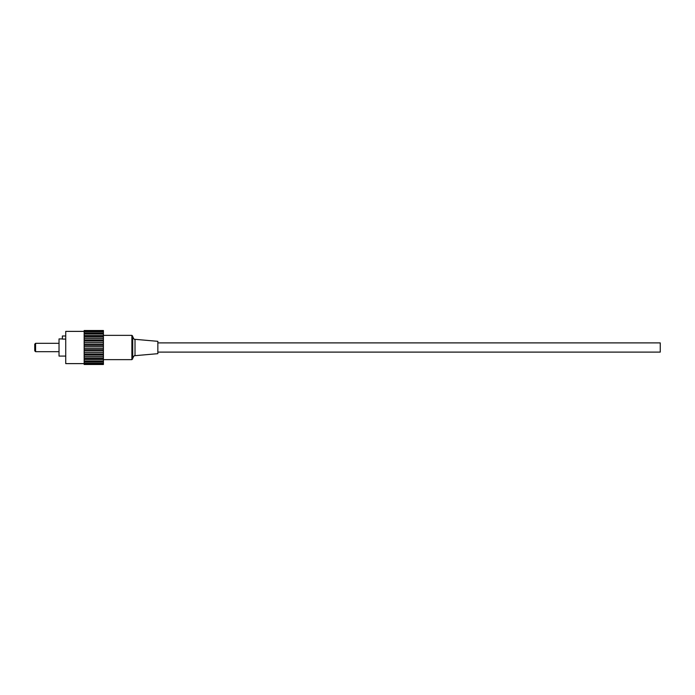 <?xml version="1.0" encoding="UTF-8"?>
<svg xmlns="http://www.w3.org/2000/svg" width="695" height="695" viewBox="0 0 695 695"><rect width="100%" height="100%" fill="white"/><g stroke="black" fill="none" stroke-linecap="round" stroke-linejoin="round"><path stroke-width="1.04" d="M157.843 352.104L660.25 352.104L660.25 342.896L157.843 342.896M35.584 351.687L34.75 350.853L34.75 344.147L35.584 343.313L35.584 351.687L59.032 351.687M65.73 356.083L59.032 356.083L59.032 338.917L62.385 338.917M65.73 335.989L62.385 335.989L62.385 339.082L65.73 339.082M84.156 363.615L65.73 363.615L65.73 331.385L84.156 331.385M84.156 331.68L103.416 331.68L103.416 330.516L84.156 330.516L84.156 364.484L103.416 364.484L103.416 363.485L84.156 363.485M103.416 331.68L103.416 363.485M84.156 349.733L103.416 349.733M103.416 348.334L84.156 348.334M103.416 346.666L84.156 346.666M103.416 345.267L84.156 345.267M103.416 350.914L84.156 350.914M103.416 344.086L84.156 344.086M84.156 354.05L103.416 354.05M103.416 352.539L84.156 352.539M84.156 357.925L103.416 357.925M103.416 356.387L84.156 356.387M103.416 354.937L84.156 354.937M84.156 361.087L103.416 361.087M103.416 359.636L84.156 359.636M103.416 358.455L84.156 358.455M84.156 363.32L103.416 363.32M103.416 362.06L84.156 362.06M103.416 361.226L84.156 361.226M103.416 331.515L84.156 331.515M84.156 333.913L103.416 333.913M103.416 333.774L84.156 333.774M103.416 332.94L84.156 332.94M84.156 337.075L103.416 337.075M103.416 336.545L84.156 336.545M103.416 335.364L84.156 335.364M84.156 340.95L103.416 340.95M103.416 340.064L84.156 340.064M103.416 338.613L84.156 338.613M103.416 342.461L84.156 342.461M131.885 335.355L132.719 336.198L132.719 358.802L131.885 359.645L131.885 335.355L103.416 335.355M135.012 355.675L135.012 339.325L157.843 341.323L157.843 353.677L135.012 355.675C134.787 354.963 134.022 355.797 132.719 358.177M35.584 343.313L59.032 343.313M135.012 339.325C134.674 339.968 133.909 339.134 132.719 336.823M131.885 359.645L103.416 359.645"/></g></svg>
